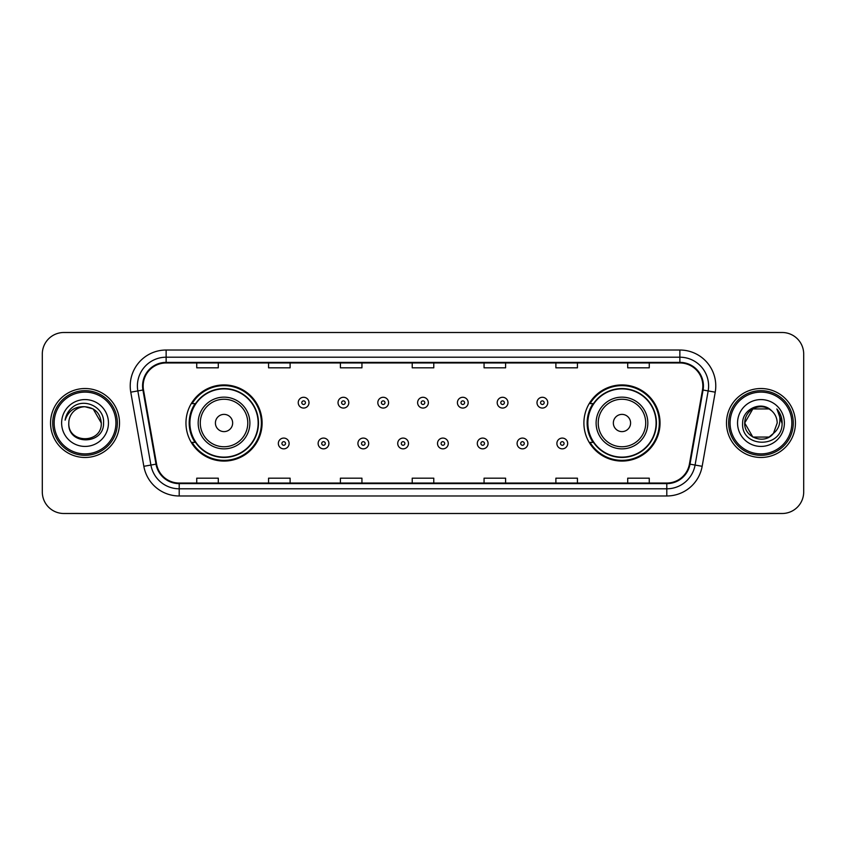 <?xml version="1.0" encoding="UTF-8"?>
<svg xmlns="http://www.w3.org/2000/svg" width="846" height="846" viewBox="0 0 846 846"><rect width="100%" height="100%" fill="white"/><g stroke="black" fill="none" stroke-linecap="round" stroke-linejoin="round"><path stroke-width="1.27" d="M583.899 423A38.07 38.07 0 0 0 621.969 461.07A38.07 38.07 0 0 0 660.039 423A38.07 38.07 0 0 0 621.969 384.93A38.07 38.07 0 0 0 583.899 423M185.961 423A38.07 38.07 0 0 0 224.031 461.07A38.07 38.07 0 0 0 262.101 423A38.07 38.07 0 0 0 224.031 384.93A38.07 38.07 0 0 0 185.961 423M195.088 442.395A34.834 34.834 0 0 1 195.088 403.605M593.025 442.395A34.834 34.834 0 0 1 593.025 403.605M42.3 354.04L42.3 491.96A21.552 21.552 0 0 0 63.852 513.501L782.148 513.501A21.552 21.552 0 0 0 803.7 491.96L803.7 354.04A21.552 21.552 0 0 0 782.148 332.499L63.852 332.499A21.552 21.552 0 0 0 42.3 354.04L42.3 491.96M50.559 423A34.475 34.475 0 0 0 85.044 457.475A34.475 34.475 0 0 0 119.519 423A34.475 34.475 0 0 0 85.044 388.526A34.475 34.475 0 0 0 50.559 423A34.475 34.475 0 0 0 85.044 457.475A34.475 34.475 0 0 0 119.519 423A34.475 34.475 0 0 0 85.044 388.526A34.475 34.475 0 0 0 50.559 423M726.481 423A34.475 34.475 0 0 0 760.956 457.475A34.475 34.475 0 0 0 795.441 423A34.475 34.475 0 0 0 760.956 388.526A34.475 34.475 0 0 0 726.481 423A34.475 34.475 0 0 0 760.956 457.475A34.475 34.475 0 0 0 795.441 423A34.475 34.475 0 0 0 760.956 388.526A34.475 34.475 0 0 0 726.481 423M143.154 385.935A22.99 22.99 0 0 1 166.133 362.955L679.867 362.955A22.99 22.99 0 0 1 702.497 389.932L689.427 464.052A22.99 22.99 0 0 1 666.796 483.045L179.204 483.045A22.99 22.99 0 0 1 156.573 464.052L143.503 389.932A22.99 22.99 0 0 1 143.154 385.935M142.572 385.935A23.561 23.561 0 0 0 142.932 390.027L156.002 464.158A23.561 23.561 0 0 0 179.204 483.626L666.796 483.626A23.561 23.561 0 0 0 689.998 464.158L703.068 390.027A23.561 23.561 0 0 0 679.867 362.374L166.133 362.374A23.561 23.561 0 0 0 142.572 385.935M130.77 392.174A35.913 35.913 0 0 1 166.133 350.022L679.867 350.022A35.913 35.913 0 0 1 715.23 392.174L702.159 466.305A35.913 35.913 0 0 1 666.796 495.978L179.204 495.978A35.913 35.913 0 0 1 143.841 466.305L130.77 392.174L137.835 390.926A28.732 28.732 0 0 1 166.133 357.202L679.867 357.202A28.732 28.732 0 0 1 708.165 390.926L695.084 465.057A28.732 28.732 0 0 1 666.796 488.798L179.204 488.798A28.732 28.732 0 0 1 150.916 465.057L137.835 390.926A28.732 28.732 0 0 1 137.401 385.935M782.148 332.499L63.852 332.499M63.852 513.501L782.148 513.501M803.7 491.96L803.7 354.04M689.998 464.158L695.084 465.057L708.165 390.926L715.23 392.174M412.224 362.955L412.224 367.82L433.776 367.82L433.776 362.955M340.399 362.955L340.399 367.82L361.94 367.82L361.94 362.955M268.563 362.955L268.563 367.82L290.115 367.82L290.115 362.955M196.737 362.955L196.737 367.82L218.289 367.82L218.289 362.955M484.06 362.955L484.06 367.82L505.601 367.82L505.601 362.955M555.885 362.955L555.885 367.82L577.437 367.82L577.437 362.955M627.711 362.955L627.711 367.82L649.263 367.82L649.263 362.955M433.776 483.045L433.776 478.18L412.224 478.18L412.224 483.045M361.94 483.045L361.94 478.18L340.399 478.18L340.399 483.045M290.115 483.045L290.115 478.18L268.563 478.18L268.563 483.045M218.289 483.045L218.289 478.18L196.737 478.18L196.737 483.045M505.601 483.045L505.601 478.18L484.06 478.18L484.06 483.045M577.437 483.045L577.437 478.18L555.885 478.18L555.885 483.045M649.263 483.045L649.263 478.18L627.711 478.18L627.711 483.045M115.923 423A30.89 30.89 0 0 0 85.044 392.11A30.89 30.89 0 0 0 54.155 423A30.89 30.89 0 0 0 85.044 453.89A30.89 30.89 0 0 0 115.923 423M117.361 423A32.328 32.328 0 0 0 85.044 390.672A32.328 32.328 0 0 0 52.716 423A32.328 32.328 0 0 0 85.044 455.328A32.328 32.328 0 0 0 117.361 423M85.044 406.757L93.155 408.935L101.277 423C100.314 413.134 94.9 407.719 85.044 406.757L93.155 408.935L101.277 423L93.155 408.935L85.044 406.757L93.155 408.935L101.277 423L93.155 408.935L85.044 406.757L93.155 408.935L101.277 423C102.271 443.949 67.807 443.949 68.801 423C67.289 445.694 104.28 445.176 103.55 423C104.809 407.476 84.642 397.409 72.693 407.106C68.473 410.479 65.946 414.836 65.11 420.155C68.463 410.627 75.104 406.165 85.044 406.757L93.155 408.935L101.277 423C102.271 443.949 67.807 443.949 68.801 423C67.807 443.949 102.271 443.949 101.277 423C102.271 443.949 67.807 443.949 68.801 423C67.807 443.949 102.271 443.949 101.277 423C102.271 443.949 67.807 443.949 68.801 423A16.243 16.243 0 0 1 85.044 406.757L93.155 408.935L101.277 423A16.243 16.243 0 0 0 101.266 422.408M61.621 423A23.424 23.424 0 0 0 85.044 446.424A23.424 23.424 0 0 0 108.457 423A23.424 23.424 0 0 0 85.044 399.576A23.424 23.424 0 0 0 61.621 423M232.65 423A8.619 8.619 0 0 0 224.031 414.381A8.619 8.619 0 0 0 215.413 423A8.619 8.619 0 0 0 224.031 431.619A8.619 8.619 0 0 0 232.65 423M249.887 423A25.856 25.856 0 0 0 224.031 397.144A25.856 25.856 0 0 0 198.176 423A25.856 25.856 0 0 0 224.031 448.856A25.856 25.856 0 0 0 249.887 423A25.856 25.856 0 0 1 224.031 448.856A25.856 25.856 0 0 1 198.176 423M258.146 423A34.115 34.115 0 0 0 224.031 388.885A34.115 34.115 0 0 0 189.906 423A34.115 34.115 0 0 0 224.031 457.115A34.115 34.115 0 0 0 258.146 423M261.382 423A37.351 37.351 0 0 1 192.105 442.395L195.574 442.395A34.443 34.443 0 0 0 258.474 423.085A34.443 34.443 0 0 0 195.574 403.605L192.105 403.605A37.351 37.351 0 0 1 261.382 423M630.587 423A8.619 8.619 0 0 0 621.969 414.381A8.619 8.619 0 0 0 613.35 423A8.619 8.619 0 0 0 621.969 431.619A8.619 8.619 0 0 0 630.587 423M647.825 423A25.856 25.856 0 0 0 621.969 397.144A25.856 25.856 0 0 0 596.113 423A25.856 25.856 0 0 0 621.969 448.856A25.856 25.856 0 0 0 647.825 423A25.856 25.856 0 0 1 621.969 448.856A25.856 25.856 0 0 1 596.113 423M656.094 423A34.115 34.115 0 0 0 621.969 388.885A34.115 34.115 0 0 0 587.854 423A34.115 34.115 0 0 0 621.969 457.115A34.115 34.115 0 0 0 656.094 423M659.32 423A37.351 37.351 0 0 1 590.043 442.395L593.511 442.395A34.443 34.443 0 0 0 656.411 423.085A34.443 34.443 0 0 0 593.511 403.605L590.043 403.605A37.351 37.351 0 0 1 659.32 423M769.077 437.065A16.243 16.243 0 0 0 773.466 433.364L769.077 437.065L752.845 437.065L744.723 423L752.845 408.935L769.077 408.935L771.594 410.733C761.633 400.285 742.45 408.893 742.629 423C740.8 448.063 781.44 448.718 782.106 424.216L782.138 423C782.074 417.67 780.308 412.996 776.818 408.967C779.473 413.313 780.403 417.998 779.621 423C778.902 427.188 776.85 430.635 773.466 433.364L773.138 433.744C764.35 445.007 743.888 437.435 744.723 423L752.845 437.065L769.077 437.065L773.466 433.364L769.828 436.61M791.845 423A30.89 30.89 0 0 0 760.956 392.11A30.89 30.89 0 0 0 730.077 423A30.89 30.89 0 0 0 760.956 453.89A30.89 30.89 0 0 0 791.845 423M793.284 423A32.328 32.328 0 0 0 760.956 390.672A32.328 32.328 0 0 0 728.639 423A32.328 32.328 0 0 0 760.956 455.328A32.328 32.328 0 0 0 793.284 423M773.466 433.364L777.199 423C777.104 418.104 775.243 414.011 771.594 410.733M737.543 423A23.424 23.424 0 0 0 760.956 446.424A23.424 23.424 0 0 0 784.379 423A23.424 23.424 0 0 0 760.956 399.576A23.424 23.424 0 0 0 737.543 423M769.077 408.935A16.243 16.243 0 0 0 744.723 423M776.977 409.147L782.127 423.613M776.818 408.967L781.048 416.306M309.002 402.675A5.383 5.383 0 0 1 303.619 408.058A5.383 5.383 0 0 1 298.236 402.675A5.383 5.383 0 0 1 303.619 397.282A5.383 5.383 0 0 1 309.002 402.675A5.383 5.383 0 0 0 303.619 397.282A5.383 5.383 0 0 0 298.236 402.675M348.795 402.675A5.383 5.383 0 0 1 343.413 408.058A5.383 5.383 0 0 1 338.03 402.675A5.383 5.383 0 0 1 343.413 397.282A5.383 5.383 0 0 1 348.795 402.675A5.383 5.383 0 0 0 343.413 397.282A5.383 5.383 0 0 0 338.03 402.675M388.589 402.675A5.383 5.383 0 0 1 383.206 408.058A5.383 5.383 0 0 1 377.824 402.675A5.383 5.383 0 0 1 383.206 397.282A5.383 5.383 0 0 1 388.589 402.675A5.383 5.383 0 0 0 383.206 397.282A5.383 5.383 0 0 0 377.824 402.675M428.383 402.675A5.383 5.383 0 0 1 423 408.058A5.383 5.383 0 0 1 417.617 402.675A5.383 5.383 0 0 1 423 397.282A5.383 5.383 0 0 1 428.383 402.675A5.383 5.383 0 0 0 423 397.282A5.383 5.383 0 0 0 417.617 402.675M468.176 402.675A5.383 5.383 0 0 1 462.794 408.058A5.383 5.383 0 0 1 457.411 402.675A5.383 5.383 0 0 1 462.794 397.282A5.383 5.383 0 0 1 468.176 402.675A5.383 5.383 0 0 0 462.794 397.282A5.383 5.383 0 0 0 457.411 402.675M507.97 402.675A5.383 5.383 0 0 1 502.587 408.058A5.383 5.383 0 0 1 497.205 402.675A5.383 5.383 0 0 1 502.587 397.282A5.383 5.383 0 0 1 507.97 402.675A5.383 5.383 0 0 0 502.587 397.282A5.383 5.383 0 0 0 497.205 402.675M547.764 402.675A5.383 5.383 0 0 1 542.381 408.058A5.383 5.383 0 0 1 536.999 402.675A5.383 5.383 0 0 1 542.381 397.282A5.383 5.383 0 0 1 547.764 402.675A5.383 5.383 0 0 0 542.381 397.282A5.383 5.383 0 0 0 536.999 402.675M278.334 443.473A5.383 5.383 0 0 1 283.717 438.08A5.383 5.383 0 0 1 289.11 443.473A5.383 5.383 0 0 1 283.717 448.856A5.383 5.383 0 0 1 278.334 443.473A5.383 5.383 0 0 0 283.717 448.856A5.383 5.383 0 0 0 289.11 443.473M318.128 443.473A5.383 5.383 0 0 1 323.51 438.08A5.383 5.383 0 0 1 328.904 443.473A5.383 5.383 0 0 1 323.51 448.856A5.383 5.383 0 0 1 318.128 443.473A5.383 5.383 0 0 0 323.51 448.856A5.383 5.383 0 0 0 328.904 443.473M357.921 443.473A5.383 5.383 0 0 1 363.304 438.08A5.383 5.383 0 0 1 368.697 443.473A5.383 5.383 0 0 1 363.304 448.856A5.383 5.383 0 0 1 357.921 443.473A5.383 5.383 0 0 0 363.304 448.856A5.383 5.383 0 0 0 368.697 443.473M397.715 443.473A5.383 5.383 0 0 1 403.098 438.08A5.383 5.383 0 0 1 408.491 443.473A5.383 5.383 0 0 1 403.098 448.856A5.383 5.383 0 0 1 397.715 443.473A5.383 5.383 0 0 0 403.098 448.856A5.383 5.383 0 0 0 408.491 443.473M437.509 443.473A5.383 5.383 0 0 1 442.902 438.08A5.383 5.383 0 0 1 448.285 443.473A5.383 5.383 0 0 1 442.902 448.856A5.383 5.383 0 0 1 437.509 443.473A5.383 5.383 0 0 0 442.902 448.856A5.383 5.383 0 0 0 448.285 443.473M477.303 443.473A5.383 5.383 0 0 1 482.696 438.08A5.383 5.383 0 0 1 488.079 443.473A5.383 5.383 0 0 1 482.696 448.856A5.383 5.383 0 0 1 477.303 443.473A5.383 5.383 0 0 0 482.696 448.856A5.383 5.383 0 0 0 488.079 443.473M517.096 443.473A5.383 5.383 0 0 1 522.49 438.08A5.383 5.383 0 0 1 527.872 443.473A5.383 5.383 0 0 1 522.49 448.856A5.383 5.383 0 0 1 517.096 443.473A5.383 5.383 0 0 0 522.49 448.856A5.383 5.383 0 0 0 527.872 443.473M556.89 443.473A5.383 5.383 0 0 1 562.283 438.08A5.383 5.383 0 0 1 567.666 443.473A5.383 5.383 0 0 1 562.283 448.856A5.383 5.383 0 0 1 556.89 443.473A5.383 5.383 0 0 0 562.283 448.856A5.383 5.383 0 0 0 567.666 443.473M679.867 350.022L679.867 362.374M137.835 390.926L142.932 390.027M179.204 495.978L179.204 483.626M666.796 483.626L666.796 495.978M143.841 466.305L156.002 464.158M703.068 390.027L708.165 390.926M166.133 350.022L166.133 362.374M695.084 465.057L702.159 466.305M247.783 423A23.751 23.751 0 0 0 224.031 399.249A23.751 23.751 0 0 0 200.28 423A23.751 23.751 0 0 0 224.031 446.751A23.751 23.751 0 0 0 247.783 423M645.72 423A23.751 23.751 0 0 0 621.969 399.249A23.751 23.751 0 0 0 598.217 423A23.751 23.751 0 0 0 621.969 446.751A23.751 23.751 0 0 0 645.72 423M301.821 402.675A1.798 1.798 0 0 0 303.619 404.473A1.798 1.798 0 0 0 305.417 402.675A1.798 1.798 0 0 0 303.619 400.877A1.798 1.798 0 0 0 301.821 402.675M341.615 402.675A1.798 1.798 0 0 0 343.413 404.473A1.798 1.798 0 0 0 345.21 402.675A1.798 1.798 0 0 0 343.413 400.877A1.798 1.798 0 0 0 341.615 402.675M381.409 402.675A1.798 1.798 0 0 0 383.206 404.473A1.798 1.798 0 0 0 385.004 402.675A1.798 1.798 0 0 0 383.206 400.877A1.798 1.798 0 0 0 381.409 402.675M421.202 402.675A1.798 1.798 0 0 0 423 404.473A1.798 1.798 0 0 0 424.798 402.675A1.798 1.798 0 0 0 423 400.877A1.798 1.798 0 0 0 421.202 402.675M460.996 402.675A1.798 1.798 0 0 0 462.794 404.473A1.798 1.798 0 0 0 464.591 402.675A1.798 1.798 0 0 0 462.794 400.877A1.798 1.798 0 0 0 460.996 402.675M500.79 402.675A1.798 1.798 0 0 0 502.587 404.473A1.798 1.798 0 0 0 504.385 402.675A1.798 1.798 0 0 0 502.587 400.877A1.798 1.798 0 0 0 500.79 402.675M540.583 402.675A1.798 1.798 0 0 0 542.381 404.473A1.798 1.798 0 0 0 544.179 402.675A1.798 1.798 0 0 0 542.381 400.877A1.798 1.798 0 0 0 540.583 402.675M285.514 443.473A1.798 1.798 0 0 0 283.717 441.675A1.798 1.798 0 0 0 281.93 443.473A1.798 1.798 0 0 0 283.717 445.271A1.798 1.798 0 0 0 285.514 443.473M325.308 443.473A1.798 1.798 0 0 0 323.51 441.675A1.798 1.798 0 0 0 321.723 443.473A1.798 1.798 0 0 0 323.51 445.271A1.798 1.798 0 0 0 325.308 443.473M365.102 443.473A1.798 1.798 0 0 0 363.304 441.675A1.798 1.798 0 0 0 361.517 443.473A1.798 1.798 0 0 0 363.304 445.271A1.798 1.798 0 0 0 365.102 443.473M404.896 443.473A1.798 1.798 0 0 0 403.098 441.675A1.798 1.798 0 0 0 401.311 443.473A1.798 1.798 0 0 0 403.098 445.271A1.798 1.798 0 0 0 404.896 443.473M444.689 443.473A1.798 1.798 0 0 0 442.902 441.675A1.798 1.798 0 0 0 441.104 443.473A1.798 1.798 0 0 0 442.902 445.271A1.798 1.798 0 0 0 444.689 443.473M484.483 443.473A1.798 1.798 0 0 0 482.696 441.675A1.798 1.798 0 0 0 480.898 443.473A1.798 1.798 0 0 0 482.696 445.271A1.798 1.798 0 0 0 484.483 443.473M524.277 443.473A1.798 1.798 0 0 0 522.49 441.675A1.798 1.798 0 0 0 520.692 443.473A1.798 1.798 0 0 0 522.49 445.271A1.798 1.798 0 0 0 524.277 443.473M564.071 443.473A1.798 1.798 0 0 0 562.283 441.675A1.798 1.798 0 0 0 560.486 443.473A1.798 1.798 0 0 0 562.283 445.271A1.798 1.798 0 0 0 564.071 443.473"/></g></svg>
